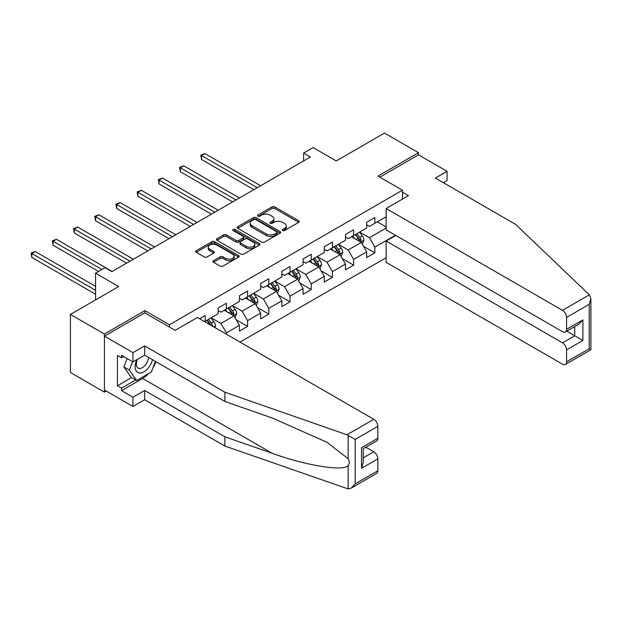 <?xml version="1.0" encoding="UTF-8"?>
<svg xmlns="http://www.w3.org/2000/svg" width="622" height="622" viewBox="0 0 622 622"><rect width="100%" height="100%" fill="white"/><g stroke="black" fill="none" stroke-linecap="round" stroke-linejoin="round"><path stroke-width="0.93" d="M282.707 230.521A1.322 0.762 0 0 0 284.573 230.521L298.754 222.334A1.889 1.088 0 0 0 299.306 221.556A1.889 1.088 0 0 0 298.754 220.787L274.73 206.916A1.889 1.088 0 0 0 272.063 206.916L257.881 215.103A1.322 0.762 0 0 0 257.5 215.647A1.322 0.762 0 0 0 257.881 216.184A1.322 0.762 0 0 0 259.755 216.184L261.59 215.126A6.041 3.483 0 0 1 270.127 215.126L272.133 216.285A6.041 3.483 0 0 1 273.898 218.75A6.041 3.483 0 0 1 272.133 221.214L270.298 222.272A1.322 0.762 0 0 0 269.909 222.808A1.322 0.762 0 0 0 270.298 223.352A1.322 0.762 0 0 0 272.164 223.352L273.999 222.295A6.041 3.483 0 0 1 282.543 222.295L284.542 223.446A6.041 3.483 0 0 1 286.314 225.91A6.041 3.483 0 0 1 284.542 228.383L282.707 229.44A1.322 0.762 0 0 0 282.318 229.977A1.322 0.762 0 0 0 282.707 230.521L282.707 229.44M213.47 260.704A1.889 1.088 0 0 0 212.918 261.473A1.889 1.088 0 0 0 213.47 262.243L220.211 266.138A1.889 1.088 0 0 0 222.886 266.138L238.63 257.041A1.889 1.088 0 0 0 239.182 256.272A1.889 1.088 0 0 0 238.63 255.502L214.606 241.631A1.889 1.088 0 0 0 211.939 241.631L196.187 250.728A1.889 1.088 0 0 0 195.635 251.498A1.889 1.088 0 0 0 196.187 252.268L204.335 256.964A1.889 1.088 0 0 0 207.002 256.964L213.743 253.076A1.889 1.088 0 0 0 214.295 252.307A1.889 1.088 0 0 0 213.743 251.537L209.707 249.204A5.046 2.916 0 0 1 208.222 247.144A5.046 2.916 0 0 1 211.34 244.446A5.046 2.916 0 0 1 216.845 245.084L232.659 254.211A5.046 2.916 0 0 1 234.136 256.272A5.046 2.916 0 0 1 231.019 258.962A5.046 2.916 0 0 1 225.522 258.332L222.886 256.808A1.889 1.088 0 0 0 220.211 256.808L213.47 260.704L213.47 262.243M443.385 182.689L447.055 180.567L447.055 171.307L418.505 154.824L418.505 152.701L384.513 133.077L336.238 160.942L313.123 147.601L303.606 153.09L310.409 157.016L111.89 271.627L105.095 267.701L95.578 273.198L95.578 299.89M144.934 312.92L144.934 310.642L104.41 334.037L70.426 314.413L118.693 286.548L95.578 273.198M144.934 310.642L169.409 324.777L402.457 190.223L402.457 199.094M418.505 152.701L377.982 176.096L402.457 190.223M261.722 242.168A1.889 1.088 0 0 0 264.389 242.168L280.141 233.079A1.889 1.088 0 0 0 280.693 232.309A1.889 1.088 0 0 0 280.141 231.54L256.116 217.669A1.889 1.088 0 0 0 253.449 217.669L237.697 226.758A1.889 1.088 0 0 0 237.145 227.528A1.889 1.088 0 0 0 237.697 228.305L261.722 242.168M233.623 230.801A1.322 0.762 0 0 1 234.96 230.987L259.358 245.076L243.637 254.157A1.889 1.088 0 0 1 240.971 254.157L216.946 240.286L223.687 236.422L223.687 234.852L216.946 238.739A1.889 1.088 0 0 0 216.394 239.517A1.889 1.088 0 0 0 216.946 240.286L216.946 238.739M223.687 236.422A1.889 1.088 0 0 1 226.354 236.422L226.354 234.852A1.889 1.088 0 0 0 223.687 234.852M226.354 234.852L236.096 240.473A1.889 1.088 0 0 0 238.762 240.473L243.233 237.892A1.889 1.088 0 0 0 243.785 237.122A1.889 1.088 0 0 0 243.233 236.352L233.095 230.498A1.322 0.762 0 0 1 232.706 229.961A1.322 0.762 0 0 1 233.522 229.254A1.322 0.762 0 0 1 234.96 229.417L259.382 243.521A1.889 1.088 0 0 1 259.934 244.29A1.889 1.088 0 0 1 259.382 245.06L259.382 243.521M104.41 334.037L104.41 392.132L70.426 372.5L70.426 314.413M169.409 327.048L169.409 324.777M240.045 342.084L386.138 257.733M386.138 216.759L374.856 223.275L374.856 217.544L366.7 222.248L366.7 227.986L353.646 235.52L353.646 229.79L345.49 234.502L345.49 240.232L332.436 247.766L332.436 242.036L324.272 246.747L324.272 252.478L311.225 260.012L311.225 254.281L303.062 258.993L303.062 264.723L290.015 272.257L290.015 266.527L281.852 271.239L281.852 276.969L268.797 284.503L268.797 278.773L260.641 283.484L260.641 289.214L247.587 296.748L247.587 291.018L239.431 295.73L239.431 301.46L226.377 308.994L226.377 303.264L218.221 307.976L218.221 313.706L205.167 321.24L205.167 315.51L199.592 318.728M395.452 235.24L374.856 247.136L374.856 252.866L366.7 257.578L366.7 251.848L353.646 259.382L353.646 265.112L345.49 269.824L345.49 264.093L332.436 271.627L332.436 277.358L324.272 282.069L324.272 276.339L311.225 283.873L311.225 289.603L303.062 294.315L303.062 288.585L290.015 296.119L290.015 301.849L281.852 306.56L281.852 300.83L268.797 308.364L268.797 314.102L260.641 318.806L260.641 313.076L247.587 320.618L247.587 326.348L239.431 331.052L239.431 325.322L226.377 332.863L226.377 334.193M205.167 321.24L204.552 321.597M224.2 310.254L233.989 315.906L220.942 323.44L211.146 317.788M218.221 310.565L220.942 312.135L226.377 308.994M220.942 323.44L226.377 332.863M233.989 315.906L239.431 325.322M245.41 298.008L255.207 303.66L242.152 311.194L232.364 305.542M239.431 298.319L242.152 299.89L247.587 296.748M242.152 311.194L247.587 320.618M255.207 303.66L260.641 313.076M266.628 285.762L276.417 291.415L263.363 298.949L253.574 293.296M260.641 286.073L263.363 287.644L268.797 284.503M263.363 298.949L268.797 308.364M276.417 291.415L281.852 300.83M287.838 273.517L297.627 279.169L284.573 286.703L274.784 281.051M281.852 273.828L284.573 275.398L290.015 272.257M284.573 286.703L290.015 296.119M297.627 279.169L303.062 288.585M309.048 261.263L318.837 266.916L305.783 274.457L295.994 268.805M303.062 261.582L305.783 263.153L311.225 260.012M305.783 274.457L311.225 283.873M318.837 266.916L324.272 276.339M330.259 249.018L340.047 254.67L326.993 262.212L317.204 256.559M324.272 249.336L326.993 250.907L332.436 247.766M326.993 262.212L332.436 271.627M340.047 254.67L345.49 264.093M351.469 236.772L361.258 242.424L348.203 249.966L338.415 244.314M345.49 237.091L348.203 238.661L353.646 235.52M348.203 249.966L353.646 259.382M361.258 242.424L366.7 251.848M386.138 228.064L369.414 237.721L359.625 232.068M377.305 221.86L386.138 226.96M366.7 224.845L369.414 226.416L374.856 223.275M369.414 237.721L374.856 247.136M104.41 392.132L106.253 391.067M303.606 153.09L303.606 160.942M363.505 246.312L374.856 252.866M342.294 258.558L353.646 265.112M321.084 270.803L332.436 277.358M299.866 283.049L311.225 289.603M278.656 295.294L290.015 301.849M257.446 307.54L268.797 314.102M236.236 319.794L247.587 326.348M283.235 230.708L284.542 229.946A6.041 3.483 0 0 0 286.314 227.481L286.314 225.91M273.898 218.75L273.898 220.32A6.041 3.483 0 0 1 272.133 222.785L270.827 223.539M298.731 222.342L274.73 208.487A1.889 1.088 0 0 0 272.063 208.487L258.41 216.37M280.11 233.095L256.116 219.239A1.889 1.088 0 0 0 253.449 219.239L237.721 228.313M276.798 232.846A1.322 0.762 0 0 0 277.187 232.309A1.322 0.762 0 0 0 276.798 231.773L255.712 219.597A1.322 0.762 0 0 0 253.846 219.597L251.91 220.709A6.041 3.483 0 0 0 250.145 223.181A6.041 3.483 0 0 0 251.91 225.646L266.325 233.965A6.041 3.483 0 0 0 274.87 233.965L276.798 232.846L276.798 234.416A1.322 0.762 0 0 0 277.187 233.88L277.187 232.309M250.145 223.181L250.145 224.744A6.041 3.483 0 0 0 251.91 227.217L251.91 225.646M276.798 234.416L274.87 235.536A6.041 3.483 0 0 1 266.325 235.536L251.91 227.217M226.354 236.422L236.096 242.044A1.889 1.088 0 0 0 238.762 242.044L243.233 239.462A1.889 1.088 0 0 0 243.785 238.692L243.785 237.122M246.203 246.312A5.046 2.916 0 0 0 251.708 246.942A5.046 2.916 0 0 0 254.826 244.252A5.046 2.916 0 0 0 253.348 242.191L247.774 238.972A1.889 1.088 0 0 0 245.107 238.972L240.636 241.554A1.889 1.088 0 0 0 240.084 242.323A1.889 1.088 0 0 0 240.636 243.093L246.203 246.312L246.203 247.883A5.046 2.916 0 0 0 251.708 248.512A5.046 2.916 0 0 0 254.826 245.822L254.826 244.252M240.084 242.323L240.084 243.894A1.889 1.088 0 0 0 240.636 244.664L240.636 243.093M246.203 247.883L240.636 244.664M234.136 256.272L234.136 257.842A5.046 2.916 0 0 1 231.019 260.532A5.046 2.916 0 0 1 225.522 259.903L222.886 258.379A1.889 1.088 0 0 0 220.211 258.379L213.502 262.259M208.222 247.144L208.222 248.714A5.046 2.916 0 0 0 209.707 250.775L209.707 249.204M213.743 251.537L213.743 253.076L209.707 250.775M238.63 255.502L238.63 257.041L214.606 243.202A1.889 1.088 0 0 0 211.939 243.202L196.218 252.283M362.331 244.29L363.948 240.216A5.093 2.939 -120 0 0 362.323 235.87L359.516 232.13M354.626 238.599L352.721 236.049M260.641 185.753L204.933 153.587L201.536 155.547L201.536 159.473L253.846 189.671M360.472 241.974L361.203 240.434A5.093 2.939 -120 0 0 359.741 237.363L356.935 233.623M355.66 234.354L358.77 238.514A2.597 1.501 60 0 1 359.244 239.299L361.203 240.434M355.302 234.564L358.109 238.304A5.093 2.939 60 0 1 359.57 241.375M201.536 159.473L200.789 155.119L257.244 187.712M200.789 155.119L204.933 153.587M136.863 359.656A12.502 7.215 120 0 0 139.561 372.982A12.502 7.215 120 0 0 152.444 359.648M137.524 359.275A8.56 4.937 120 0 0 138.092 368.076A8.56 4.937 120 0 0 139.344 368.457A8.56 4.937 120 0 0 148.425 357.323M155.453 361.382L151.325 372.034L136.638 380.508L131.203 377.367L123.864 366.926L127.121 358.529M136.638 380.508L129.298 370.067L132.556 361.67M123.864 366.926L129.298 370.067M589.329 294.836L590.9 298.638L589.213 304.321L566.572 317.391A5.769 3.328 -120 0 0 562.49 310.331L589.329 294.836L515.584 224.371L435.361 178.055L447.055 171.307M395.794 235.443L386.138 241.017L386.138 262.367L562.49 364.181A5.769 3.328 -120 0 0 565.375 364.469A5.769 3.328 -120 0 0 566.572 361.825L566.572 349.898A5.769 3.328 -120 0 0 562.49 342.831L574.728 335.763L582.884 340.475L566.572 349.898M386.138 241.017L562.49 342.831M402.457 192.182L408.436 195.642L386.138 208.518L386.138 229.868L562.49 331.682A5.769 3.328 -120 0 0 565.375 331.969A5.769 3.328 -120 0 0 566.572 329.326L566.572 317.391M386.138 208.518L562.49 310.331M418.505 154.824L379.817 177.153M566.766 331.168L574.728 335.763L574.728 326.566M566.572 329.326L582.884 319.91L578.81 324.21L565.375 331.969M566.572 361.825L589.213 348.755L590.068 349.253M148.619 373.597A21.63 12.487 -60 0 1 142.625 378.471L121.547 390.639L132.968 397.233L144.662 390.476L224.884 436.792L224.884 446.06L348.149 488.923L351.127 488.161L355.209 483.854L377.849 470.784A5.769 3.328 60 0 1 376.652 473.428L351.127 488.161M224.884 436.792L272.296 453.337C305.985 465.575 343.717 471.655 348.149 465.551C349.626 463.693 349.626 461.415 348.149 458.717L326.962 442.258L272.296 418.015L224.884 401.47L144.662 355.154L132.968 361.903L121.547 355.31L121.547 357.821L117.465 355.465L117.465 385.772L121.547 388.128L135.689 379.956M132.968 397.233L132.968 406.493L104.41 390.01L104.41 336.16L144.794 312.843L175.116 330.344L197.415 317.477L373.768 419.29A5.769 3.328 60 0 1 377.849 426.358L377.849 438.285A5.769 3.328 60 0 1 376.652 440.928L363.217 448.68L363.217 462.589L361.53 468.273L361.53 447.708C363.73 448.975 363.73 448.975 361.53 447.708L377.849 438.285M144.662 390.476L144.662 399.744L132.968 406.493M224.884 446.06L144.662 399.744M377.849 426.358L355.209 439.427L346.928 434.786L224.884 392.21L144.662 345.894L132.968 352.643L132.968 361.903M132.968 352.643L104.41 336.16M121.547 390.639L121.547 388.128M144.662 345.894L144.662 355.154M224.884 392.21L224.884 401.47M363.217 457.878L373.768 451.79A5.769 3.328 60 0 1 377.849 458.857L377.849 470.784M373.768 451.79L365.806 447.187M155.982 361.693A21.63 12.487 -60 0 1 152.911 367.936M123.724 356.569L121.547 357.821M117.465 385.772L131.607 377.601M341.12 256.536L342.738 252.462A5.093 2.939 -120 0 0 341.113 248.124L338.306 244.376M333.415 250.845L331.51 248.302M239.431 197.998L183.723 165.833L180.326 167.8L180.326 171.719L232.636 201.917M339.262 254.219L339.985 252.68A5.093 2.939 -120 0 0 338.531 249.609L335.724 245.869M334.449 246.6L337.559 250.759A2.597 1.501 60 0 1 338.034 251.545L339.985 252.68M334.092 246.81L336.899 250.557A5.093 2.939 60 0 1 338.36 253.62M180.326 171.719L179.579 167.365L236.033 199.957M179.579 167.365L183.723 165.833M319.91 268.782L321.527 264.708A5.093 2.939 -120 0 0 319.902 260.369L317.096 256.622M312.205 263.09L310.3 260.548M218.221 210.244L162.513 178.079L159.115 180.046L159.115 183.964L211.418 214.17M318.052 266.465L318.775 264.925A5.093 2.939 -120 0 0 317.321 261.854L314.514 258.114M313.239 258.845L316.349 263.005A2.597 1.501 60 0 1 316.823 263.79L318.775 264.925M312.882 259.055L315.688 262.803A5.093 2.939 60 0 1 317.142 265.866M159.115 183.964L158.369 179.61L214.823 212.203M158.369 179.61L162.513 178.079M298.7 281.027L300.317 276.953A5.093 2.939 -120 0 0 298.692 272.615L295.885 268.867M290.995 275.336L289.09 272.794M197.011 222.489L141.303 190.324L137.905 192.291L137.905 196.218L190.208 226.416M296.834 278.71L297.565 277.171A5.093 2.939 -120 0 0 296.111 274.108L293.304 270.36M292.021 271.091L295.139 275.251A2.597 1.501 60 0 1 295.613 276.036L297.565 277.171M291.671 271.301L294.478 275.048A5.093 2.939 60 0 1 295.932 278.112M137.905 196.218L137.159 191.856L193.605 224.449M137.159 191.856L141.303 190.324M277.49 293.273L279.107 289.199A5.093 2.939 -120 0 0 277.482 284.86L274.675 281.113M269.785 287.582L267.872 285.039M175.801 234.735L120.093 202.57L116.695 204.537L116.695 208.463L168.997 238.661M275.624 290.956L276.355 289.417A5.093 2.939 -120 0 0 274.893 286.353L272.094 282.606M270.811 283.344L273.929 287.496A2.597 1.501 60 0 1 274.395 288.281L276.355 289.417M270.461 283.546L273.268 287.294A5.093 2.939 60 0 1 274.722 290.357M116.695 208.463L115.941 204.102L172.395 236.694M115.941 204.102L120.093 202.57M256.28 305.519L257.897 301.445A5.093 2.939 -120 0 0 256.272 297.106L253.465 293.359M248.567 299.827L246.662 297.285M154.583 246.981L98.882 214.815L95.485 216.783L95.485 220.709L147.787 250.907M254.414 303.202L255.144 301.662A5.093 2.939 -120 0 0 253.683 298.599L250.876 294.851M249.601 295.59L252.719 299.742A2.597 1.501 60 0 1 253.185 300.535L255.144 301.662M249.251 295.792L252.058 299.54A5.093 2.939 60 0 1 253.512 302.603M95.485 220.709L94.731 216.347L151.185 248.94M94.731 216.347L98.882 214.815M235.069 317.764L236.687 313.69A5.093 2.939 -120 0 0 235.062 309.352L232.255 305.604M227.357 312.073L225.452 309.531M133.372 259.226L77.672 227.061L74.267 229.028L74.267 232.955L126.577 263.153M233.203 315.447L233.934 313.908A5.093 2.939 -120 0 0 232.472 310.844L229.666 307.097M228.391 307.836L231.508 311.987A2.597 1.501 60 0 1 231.975 312.78L233.934 313.908M228.033 308.038L230.84 311.785A5.093 2.939 60 0 1 232.301 314.849M74.267 232.955L73.52 228.593L129.975 261.186M73.52 228.593L77.672 227.061M214.909 327.569L215.476 325.936A5.093 2.939 -120 0 0 213.844 321.597L211.037 317.85M112.162 271.472L56.454 239.315L53.057 241.274L53.057 245.2L98.564 271.472M212.747 326.325L212.724 326.153A5.093 2.939 -120 0 0 211.262 323.09L208.456 319.343M207.18 320.081L210.29 324.233A2.597 1.501 60 0 1 210.765 325.026L212.724 326.153M206.823 320.283L209.63 324.031A5.093 2.939 60 0 1 210.166 324.832M53.057 245.2L52.31 240.838L101.969 269.513M52.31 240.838L56.454 239.315M95.578 286.384L35.244 251.56L31.846 253.519L31.846 257.446L95.578 294.237M31.846 257.446L31.1 253.084L95.578 290.311M31.1 253.084L35.244 251.56M284.542 229.946L284.542 228.383M270.298 223.352L270.298 222.272M272.133 222.785L272.133 221.214M257.881 216.184L257.881 215.103M272.063 208.487L272.063 206.916M274.73 208.487L274.73 206.916M298.754 222.334L298.754 220.787M237.697 228.305L237.697 226.758M253.449 219.239L253.449 217.669M256.116 219.239L256.116 217.669M280.141 233.079L280.141 231.54M266.325 235.536L266.325 233.965M274.87 235.536L274.87 233.965M236.096 242.044L236.096 240.473M238.762 242.044L238.762 240.473M243.233 239.462L243.233 237.892M234.96 230.987L234.96 229.417M220.211 258.379L220.211 256.808M222.886 258.379L222.886 256.808M225.522 259.903L225.522 258.332M196.187 252.268L196.187 250.728M211.939 243.202L211.939 241.631M214.606 243.202L214.606 241.631M360.752 242.137L363.917 240.31M359.741 237.363L362.323 235.87M356.118 239.454L358.109 238.304M589.213 348.755L589.213 304.321M582.884 319.91L582.884 340.475M348.149 488.923L348.149 465.551M348.149 458.717L348.149 435.346M355.209 439.427L355.209 483.854M377.849 458.857L361.53 468.273M346.928 434.786L373.768 419.29M142.625 378.471L272.296 453.337M339.542 254.382L342.706 252.555M338.531 249.609L341.113 248.124M334.908 251.708L336.899 250.557M318.332 266.628L321.496 264.801M317.321 261.854L319.902 260.369M313.698 263.953L315.688 262.803M297.122 278.874L300.286 277.047M296.111 274.108L298.692 272.615M292.48 276.199L294.478 275.048M275.911 291.119L279.076 289.292M274.893 286.353L277.482 284.86M271.27 288.445L273.268 287.294M254.701 303.365L257.858 301.546M253.683 298.599L256.272 297.106M250.06 300.69L252.058 299.54M233.491 315.611L236.648 313.791M232.472 310.844L235.062 309.352M228.849 312.936L230.84 311.785M213.844 326.954L215.437 326.037M211.262 323.09L213.844 321.597M209.202 324.28L209.63 324.031M590.9 298.638L590.9 349.735L565.375 364.469"/></g></svg>
